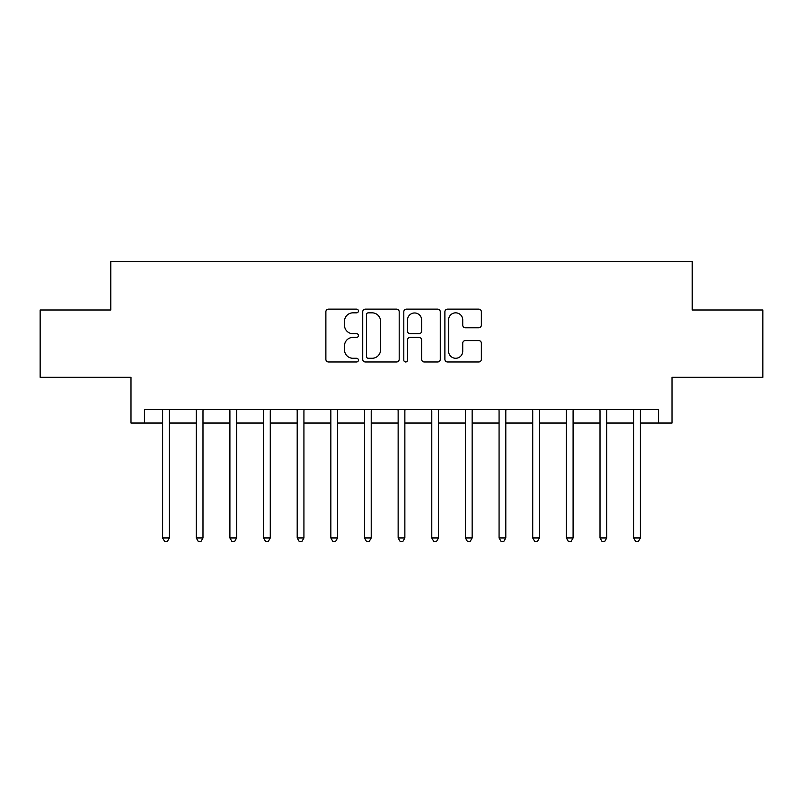 <?xml version="1.0" encoding="UTF-8"?>
<svg xmlns="http://www.w3.org/2000/svg" width="803" height="803" viewBox="0 0 803 803"><rect width="100%" height="100%" fill="white"/><g stroke="black" fill="none" stroke-linecap="round" stroke-linejoin="round"><path stroke-width="1.2" d="M358.439 310.982A1.847 1.847 0 0 0 356.582 309.135L328.517 309.135A2.64 2.64 0 0 0 325.877 311.775L325.877 359.332A2.64 2.64 0 0 0 328.517 361.972L356.582 361.972A1.847 1.847 0 0 0 358.439 360.125A1.847 1.847 0 0 0 356.582 358.279L352.949 358.279A8.452 8.452 0 0 1 344.497 349.827L344.497 345.862A8.452 8.452 0 0 1 352.949 337.401L356.582 337.401A1.847 1.847 0 0 0 358.439 335.554A1.847 1.847 0 0 0 356.582 333.707L352.949 333.707A8.452 8.452 0 0 1 344.497 325.255L344.497 321.29A8.452 8.452 0 0 1 352.949 312.839L356.582 312.839A1.847 1.847 0 0 0 358.439 310.982M478.708 327.765A2.64 2.64 0 0 0 481.358 325.115L481.358 311.775A2.64 2.64 0 0 0 478.708 309.135L447.532 309.135A2.64 2.64 0 0 0 444.892 311.775L444.892 359.332A2.64 2.64 0 0 0 447.532 361.972L478.708 361.972A2.64 2.64 0 0 0 481.358 359.332L481.358 343.212A2.64 2.64 0 0 0 478.708 340.572L465.369 340.572A2.64 2.64 0 0 0 462.729 343.212L462.729 351.212A7.066 7.066 0 0 1 455.662 358.279A7.066 7.066 0 0 1 448.596 351.212L448.596 319.905A7.066 7.066 0 0 1 455.662 312.839A7.066 7.066 0 0 1 462.729 319.905L462.729 325.115A2.64 2.64 0 0 0 465.369 327.765L478.708 327.765M144.45 423.03L144.45 409.57L658.55 409.57L658.55 423.03L672.011 423.03L672.011 377.28L762.85 377.28L762.85 309.988L692.196 309.988L692.196 261.537L110.804 261.537L110.804 309.988L40.15 309.988L40.15 377.28L130.989 377.28L130.989 423.03L162.618 423.03M399.191 311.775A2.64 2.64 0 0 0 396.541 309.135L365.375 309.135A2.64 2.64 0 0 0 362.725 311.775L362.725 359.332A2.64 2.64 0 0 0 365.375 361.972L396.541 361.972A2.64 2.64 0 0 0 399.191 359.332L399.191 311.775M406.459 309.135L437.625 309.135A2.64 2.64 0 0 1 440.275 311.775L440.275 359.332A2.64 2.64 0 0 1 437.625 361.972L424.285 361.972A2.64 2.64 0 0 1 421.645 359.332L421.645 340.05A2.64 2.64 0 0 0 419.005 337.401L410.152 337.401A2.64 2.64 0 0 0 407.512 340.05L407.512 360.125A1.847 1.847 0 0 1 405.666 361.972A1.847 1.847 0 0 1 403.809 360.125L403.809 311.775A2.64 2.64 0 0 1 406.459 309.135M169.353 423.03L196.263 423.03M202.988 423.03L229.909 423.03M236.634 423.03L263.555 423.03M270.28 423.03L297.2 423.03M303.925 423.03L330.846 423.03M337.571 423.03L364.492 423.03M371.217 423.03L398.137 423.03M404.863 423.03L431.783 423.03M438.508 423.03L465.429 423.03M472.154 423.03L499.075 423.03M505.8 423.03L532.72 423.03M539.445 423.03L566.366 423.03M573.091 423.03L600.012 423.03M606.737 423.03L633.647 423.03M640.382 423.03L658.55 423.03M368.276 312.839A1.847 1.847 0 0 0 366.429 314.686L366.429 356.432A1.847 1.847 0 0 0 368.276 358.279L372.11 358.279A8.452 8.452 0 0 0 380.562 349.827L380.562 321.29A8.452 8.452 0 0 0 372.11 312.839L368.276 312.839M421.645 320.036A7.066 7.066 0 0 0 414.579 312.969A7.066 7.066 0 0 0 407.512 320.036L407.512 331.067A2.64 2.64 0 0 0 410.152 333.707L419.005 333.707A2.64 2.64 0 0 0 421.645 331.067L421.645 320.036M169.684 409.57L169.543 409.911A2.69 2.69 0 0 0 169.353 410.925L169.353 537.97L162.618 537.97L162.618 410.925A2.69 2.69 0 0 0 162.427 409.911L162.286 409.57M169.353 537.97L167.325 541.463L164.635 541.463L162.618 537.97M203.33 409.57L203.189 409.911A2.69 2.69 86.8 0 0 202.988 410.925L202.988 537.97L196.263 537.97L196.263 410.925A2.69 2.69 86.8 0 0 196.073 409.911L195.932 409.57M202.988 537.97L200.971 541.463L198.281 541.463L196.263 537.97M236.965 409.57L236.835 409.911A2.69 2.69 86.8 0 0 236.634 410.925L236.634 537.97L229.909 537.97L229.909 410.925A2.69 2.69 86.8 0 0 229.718 409.911L229.578 409.57M236.634 537.97L234.617 541.463L231.926 541.463L229.909 537.97M270.611 409.57L270.481 409.911A2.69 2.69 86.8 0 0 270.28 410.925L270.28 537.97L263.555 537.97L263.555 410.925A2.69 2.69 86.8 0 0 263.364 409.911L263.223 409.57M270.28 537.97L268.262 541.463L265.572 541.463L263.555 537.97M304.257 409.57L304.126 409.911A2.69 2.69 86.8 0 0 303.925 410.925L303.925 537.97L297.2 537.97L297.2 410.925A2.69 2.69 86.8 0 0 297.01 409.911L296.869 409.57M303.925 537.97L301.908 541.463L299.218 541.463L297.2 537.97M337.902 409.57L337.772 409.911A2.69 2.69 86.8 0 0 337.571 410.925L337.571 537.97L330.846 537.97L330.846 410.925A2.69 2.69 86.8 0 0 330.655 409.911L330.515 409.57M337.571 537.97L335.554 541.463L332.864 541.463L330.846 537.97M371.548 409.57L371.418 409.911A2.69 2.69 86.8 0 0 371.217 410.925L371.217 537.97L364.492 537.97L364.492 410.925A2.69 2.69 86.8 0 0 364.291 409.911L364.16 409.57M371.217 537.97L369.199 541.463L366.509 541.463L364.492 537.97M405.194 409.57L405.063 409.911A2.69 2.69 86.8 0 0 404.863 410.925L404.863 537.97L398.137 537.97L398.137 410.925A2.69 2.69 86.8 0 0 397.937 409.911L397.806 409.57M404.863 537.97L402.845 541.463L400.155 541.463L398.137 537.97M438.839 409.57L438.709 409.911A2.69 2.69 86.8 0 0 438.508 410.925L438.508 537.97L431.783 537.97L431.783 410.925A2.69 2.69 86.8 0 0 431.582 409.911L431.452 409.57M438.508 537.97L436.491 541.463L433.801 541.463L431.783 537.97M472.485 409.57L472.345 409.911A2.69 2.69 86.8 0 0 472.154 410.925L472.154 537.97L465.429 537.97L465.429 410.925A2.69 2.69 86.8 0 0 465.228 409.911L465.098 409.57M472.154 537.97L470.136 541.463L467.446 541.463L465.429 537.97M506.131 409.57L505.99 409.911A2.69 2.69 86.8 0 0 505.8 410.925L505.8 537.97L499.075 537.97L499.075 410.925A2.69 2.69 86.8 0 0 498.874 409.911L498.743 409.57M505.8 537.97L503.782 541.463L501.092 541.463L499.075 537.97M539.777 409.57L539.636 409.911A2.69 2.69 86.8 0 0 539.445 410.925L539.445 537.97L532.72 537.97L532.72 410.925A2.69 2.69 86.8 0 0 532.519 409.911L532.389 409.57M539.445 537.97L537.428 541.463L534.738 541.463L532.72 537.97M573.422 409.57L573.282 409.911A2.69 2.69 86.8 0 0 573.091 410.925L573.091 537.97L566.366 537.97L566.366 410.925A2.69 2.69 86.8 0 0 566.165 409.911L566.035 409.57M573.091 537.97L571.074 541.463L568.383 541.463L566.366 537.97M607.068 409.57L606.927 409.911A2.69 2.69 86.8 0 0 606.737 410.925L606.737 537.97L600.012 537.97L600.012 410.925A2.69 2.69 86.8 0 0 599.811 409.911L599.67 409.57M606.737 537.97L604.719 541.463L602.029 541.463L600.012 537.97M640.714 409.57L640.573 409.911A2.69 2.69 86.8 0 0 640.382 410.925L640.382 537.97L633.647 537.97L633.647 410.925A2.69 2.69 86.8 0 0 633.457 409.911L633.316 409.57M640.382 537.97L638.365 541.463L635.675 541.463L633.647 537.97"/></g></svg>
